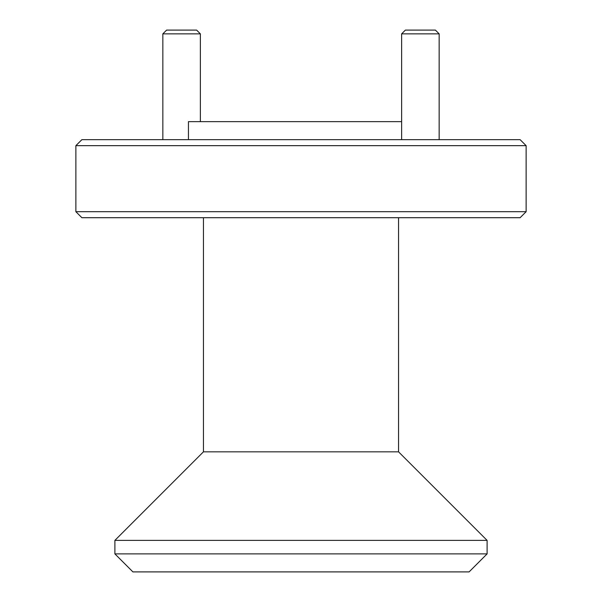 <?xml version="1.0" encoding="UTF-8"?>
<svg xmlns="http://www.w3.org/2000/svg" width="602" height="602" viewBox="0 0 602 602"><rect width="100%" height="100%" fill="white"/><g stroke="black" fill="none" stroke-linecap="round" stroke-linejoin="round"><path stroke-width="0.9" d="M469.093 571.9L132.907 571.9L114.899 553.893L487.101 553.893L469.093 571.9M75.875 145.661L81.88 139.664L520.12 139.664L526.125 145.661L75.875 145.661L75.875 211.701L526.125 211.701L520.12 217.706L81.88 217.706L75.875 211.701M188.441 139.664L188.441 121.649L401.632 121.649M203.446 217.706L203.446 451.831L114.899 540.385L114.899 553.893M398.554 217.706L398.554 451.831L203.446 451.831M398.554 451.831L487.101 540.385L114.899 540.385M487.101 540.385L487.101 553.893M526.125 145.661L526.125 211.701M401.632 33.855L405.379 30.1L435.397 30.1L439.151 33.855L401.632 33.855L401.632 139.664M439.151 33.855L439.151 139.664M162.849 33.855L166.603 30.1L196.621 30.1L200.368 33.855L162.849 33.855L162.849 139.664M200.368 33.855L200.368 121.649"/></g></svg>
